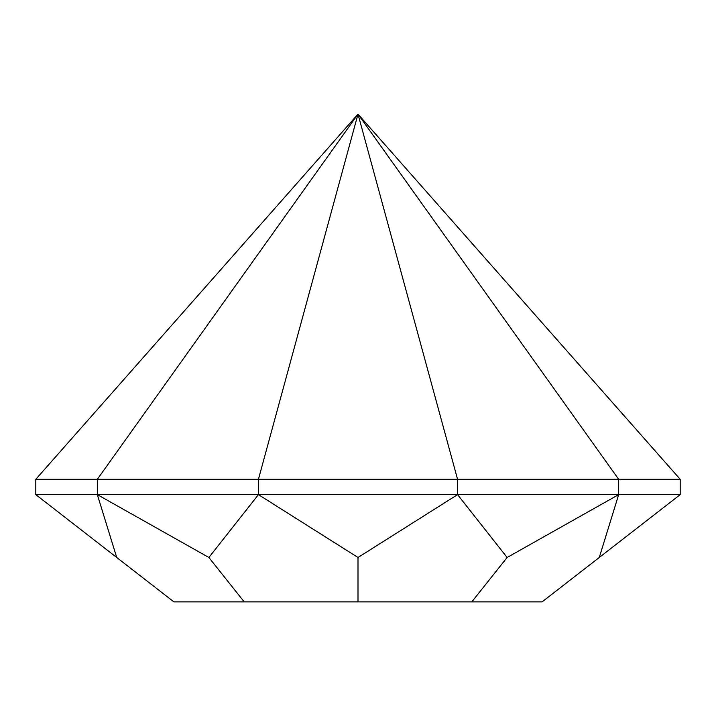 <?xml version="1.0" encoding="UTF-8"?>
<svg xmlns="http://www.w3.org/2000/svg" width="716" height="716" viewBox="0 0 716 716"><rect width="100%" height="100%" fill="white"/><g stroke="black" fill="none" stroke-linecap="round" stroke-linejoin="round"><path stroke-width="0.54" stroke-dasharray="3.58 2.69" d="M618.669 494.631L680.2 494.631L599.274 557.487L618.669 494.631L507.116 557.487L457.569 494.631L358 557.487L258.431 494.631L208.884 557.487L97.331 494.631L116.726 557.487L35.8 494.631L618.669 494.631L618.669 479.308L358 114.121L457.569 479.308L680.2 479.308M35.8 479.308L97.331 479.308L358 114.121L258.431 479.308L457.569 479.308L457.569 494.631M97.331 494.631L97.331 479.308L258.431 479.308L258.431 494.631M507.116 557.487L471.79 601.879L542.11 601.879L599.274 557.487M358 557.487L358 601.879L471.79 601.879M208.884 557.487L244.21 601.879L358 601.879M116.726 557.487L173.89 601.879L244.21 601.879"/><path stroke-width="1.07" d="M471.79 601.879L358 601.879L358 557.487L457.569 494.631L507.116 557.487L471.79 601.879L542.11 601.879L680.2 494.631L680.2 479.308L35.8 479.308L358 114.121L97.331 479.308L97.331 494.631L35.8 494.631L35.8 479.308M680.2 494.631L258.431 494.631L258.431 479.308L358 114.121L680.2 479.308M457.569 494.631L457.569 479.308L358 114.121L618.669 479.308L618.669 494.631L599.274 557.487M35.8 494.631L116.726 557.487L97.331 494.631L208.884 557.487L244.21 601.879L173.89 601.879L116.726 557.487M208.884 557.487L258.431 494.631L97.331 494.631M258.431 494.631L358 557.487M358 601.879L244.21 601.879M507.116 557.487L618.669 494.631"/></g></svg>
